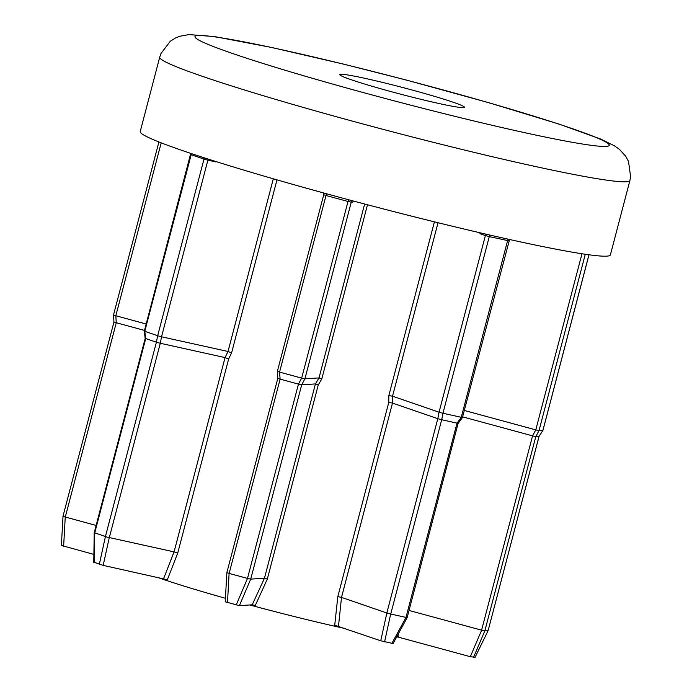 <?xml version="1.0" encoding="UTF-8"?>
<svg xmlns="http://www.w3.org/2000/svg" width="692" height="692" viewBox="0 0 692 692"><rect width="100%" height="100%" fill="white"/><g stroke="black" fill="none" stroke-linecap="round" stroke-linejoin="round"><path stroke-width="1.04" d="M215.48 161.392L215.696 161.876L207.885 160.155L161.539 336.788L228.005 351.484L231.586 352.859L228.654 358.966L177.714 553.124L167.352 579.749L103.177 565.373L94.942 562.544M228.654 358.966L225.047 357.582L160.293 343.267L109.319 537.572L107.208 537.156L105.426 536.516L156.401 342.211L145.727 338.535L94.752 532.84L105.426 536.516L99.345 564.335M462.36 417.648L461.253 417.302L507.591 240.66A2.889 1.687 102.5 0 1 508.265 239.207M457.697 423.089L457.031 423.132L461.33 417.328M463.571 107.658A64.494 3.486 14.7 0 0 464.514 107.329A64.494 3.486 14.7 0 0 408.012 88.913A64.494 3.486 14.7 0 0 340.698 74.269A64.494 3.486 14.7 0 0 339.755 74.598A64.494 3.486 14.7 0 0 396.248 93.013A64.494 3.486 14.7 0 0 463.571 107.658M606.832 256.144A243.048 13.139 -165.3 0 1 353.128 200.957A243.048 13.139 -165.3 0 1 140.216 131.549L159.722 57.176A243.048 13.139 -165.3 0 0 372.633 126.575A243.048 13.139 -165.3 0 0 626.346 181.771A243.048 13.139 -165.3 0 0 629.902 180.525L610.387 254.907A243.048 13.139 -165.3 0 1 606.832 256.144M345.074 628.526A134.758 7.283 -165.3 0 1 249.7 604.964M225.41 598.277A134.758 7.283 -165.3 0 1 157.447 577.379M392.511 643.404L380.747 640.801L334.729 625.231L337.808 596.634L388.748 402.476L388.835 395.59L392.528 396.187L439.048 412.198L485.395 235.557L479.928 233.68L480.568 232.91M321.797 378.922L318.259 384.942L315.44 383.922L301.695 384.821L250.72 579.126L264.465 578.218L315.431 383.922L319.012 377.91L321.797 378.922L367.487 204.763M318.259 384.942L267.32 579.1L255.287 605.474L252.217 604.799L239.397 605.638L225.22 601.815L226.872 572.647L229.104 573.417L227.486 602.568M398.332 636.484A134.758 7.283 -165.3 0 1 396.533 637.159M353.266 200.991L352.911 202.081L351.251 202.194L304.913 378.835L319.012 377.91L364.641 204.01M279.663 372.14L301.669 378.117L348.015 201.476L326.01 195.499L279.559 372.114L280.113 379.121L229.138 573.426L247.485 578.408L298.46 384.103L280.113 379.121M298.46 384.103L301.669 378.117M304.913 378.835L301.695 384.821M279.559 372.114L277.345 371.422L323.744 194.72M301.773 378.152L304.887 378.844M239.397 605.638L250.712 579.126L247.485 578.408M267.32 579.1L264.465 578.218L252.217 604.799M301.669 384.83L298.555 384.138M280.009 379.104L277.795 378.429L277.345 371.448M508.75 240.807L489.279 236.612L442.941 413.254L461.253 417.302M464.289 410.451L535.781 429.879L581.989 253.756M585.285 254.258L539.025 430.588L542.891 430.381M161.184 142.846L115.815 315.76L146.194 324.012M225.047 357.582L228.014 351.484L273.323 178.795M144.836 331.321L157.655 335.732L203.993 159.091L191.182 154.688L144.775 331.312L145.727 338.535M456.954 423.106L441.695 419.733L390.72 614.038L405.979 617.411L457.031 423.132M392.537 396.196L392.485 403.081L341.502 597.386L386.828 612.982L437.802 418.677L392.485 403.081L388.748 402.476M539.042 436.367L535.807 436.583L484.832 630.879L488.102 630.689L539.042 436.367L542.917 430.337L588.961 254.777M409.041 610.456L481.589 630.17L532.563 435.865L462.611 416.852M475.075 657.253L470.326 656.699L397.744 636.977L398.48 633.595M144.516 330.421L116.265 322.74L65.29 517.045L96.127 525.427M93.887 554.404L61.372 545.434L63.024 516.267L65.247 517.036L63.638 546.187M109.319 537.572L174.081 551.887L225.056 357.591M437.802 418.677L439.048 412.198M442.941 413.254L441.695 419.733M532.563 435.865L535.781 429.879M539.025 430.588L535.807 436.583M115.815 315.76L116.265 322.74M156.401 342.211L157.655 335.732M161.539 336.788L160.293 343.267M439.109 412.224L442.854 413.245M535.885 429.914L538.999 430.597M115.711 315.734L113.497 315.068L113.946 322.057L116.161 322.723M144.334 331.234L144.775 331.312M157.715 335.758L161.452 336.779M390.72 614.038L386.828 612.982M406.688 617.376L405.979 617.411M473.51 657.4L484.824 630.888L481.589 630.17M94.752 532.84L94.259 532.702M393.013 643.629L407.138 617.688L458.104 423.435M441.6 419.724L437.863 418.703M338.483 626.26L341.502 597.386L337.808 596.634M539.033 436.41L542.935 430.372L589.004 254.777M535.781 436.583L532.667 435.899M177.714 553.124L174.081 551.887L163.563 578.728M160.207 343.258L156.461 342.237M145.666 338.526L145.225 338.449M198.111 35.526A214.165 11.582 14.7 0 0 366.111 93.334A214.165 11.582 14.7 0 0 606.157 146.401A214.165 11.582 14.7 0 0 438.148 88.593A214.165 11.582 14.7 0 0 198.111 35.526M388.835 395.59L434.42 221.838M276.973 179.851L231.586 352.859M353.128 201.251L352.911 202.081M326.365 193.717A2.889 0.458 -74.8 0 1 326.01 195.499L323.7 194.737L323.596 192.964M352.193 200.706A2.889 2.846 -93.8 0 0 351.251 202.194L348.015 201.476A2.889 0.458 -74.8 0 0 348.37 199.685M236.214 604.938L247.52 578.426M479.928 233.68L480.153 232.806M438.036 222.729L392.528 396.187M490.014 235.09A2.889 1.687 102.5 0 0 489.279 236.612L485.395 235.557A2.889 2.336 109 0 0 485.438 234.034M191.286 153.563A2.889 2.336 109 0 1 191.182 154.688L190.715 154.446M208.292 159.117A2.889 1.687 102.5 0 0 207.885 160.155L203.993 159.091A2.889 2.336 109 0 0 204.071 157.759M380.747 640.801L386.854 612.991M390.686 614.029L384.579 641.839M391.836 643.448L406.005 617.42M470.326 656.699L481.632 630.178M475.049 657.296L488.076 630.672M109.284 537.563L103.177 565.373M94.726 532.831L94.268 562.587M509.58 239.501L462.403 417.631L458.104 423.443M629.902 180.525L630.628 176.771L628.509 161.426L625.629 156.158L619.496 149.429L614.496 145.856L600.898 139.144L559.145 124.119L487.99 102.468L405.737 79.891L344.201 64.269L271.619 47.463L214.589 36.598L188.899 34.6L179.79 36.269L175.37 38.06L170.284 41.252L160.925 53.578L159.722 57.176M226.829 572.699L277.795 378.42M113.497 315.042L158.909 141.946M93.766 562.362L94.216 532.71L145.182 338.457L144.299 331.243L190.75 153.382M475.093 657.288L488.102 630.689L539.068 436.401M62.981 516.318L113.946 322.04"/></g></svg>
